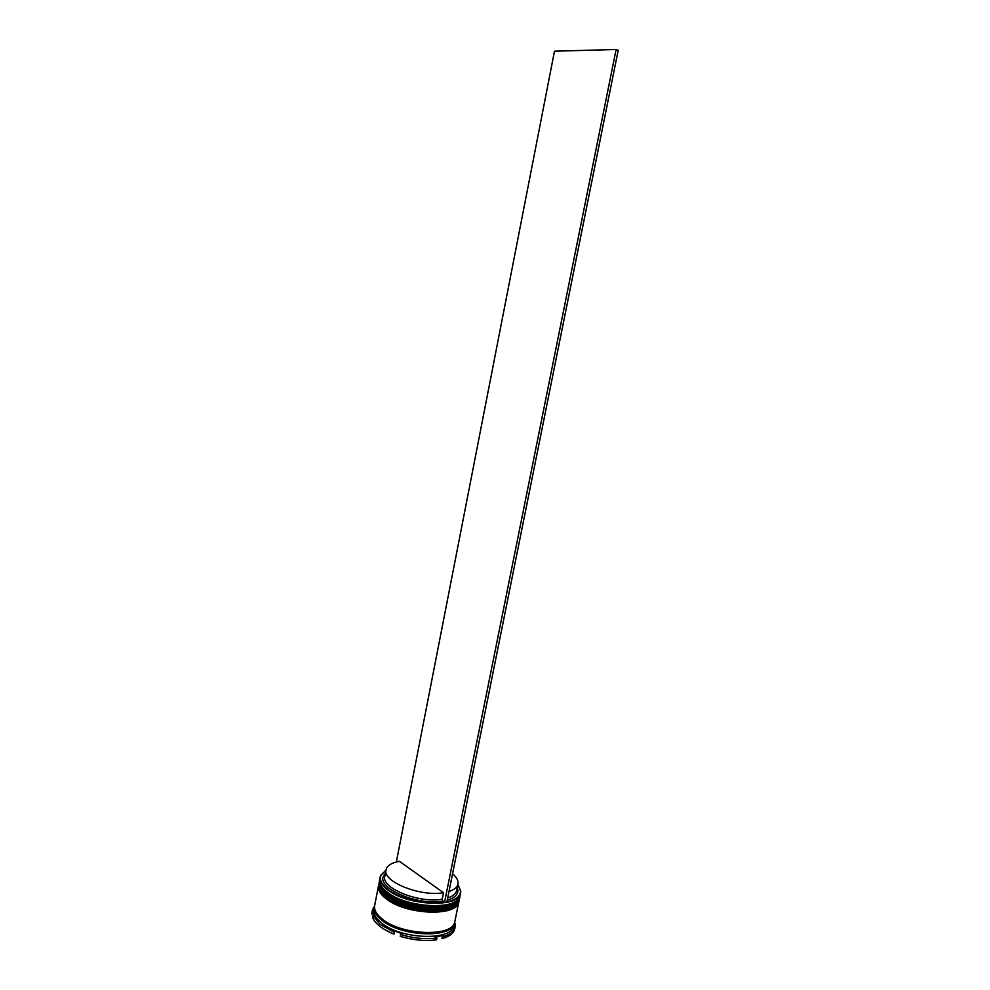 <?xml version="1.0" encoding="UTF-8"?>
<svg xmlns="http://www.w3.org/2000/svg" width="990" height="990" viewBox="0 0 990 990"><rect width="100%" height="100%" fill="white"/><g stroke="black" fill="none" stroke-linecap="round" stroke-linejoin="round"><path stroke-width="1.49" d="M385.939 870.321L381.051 875.135C379.121 879.652 381.509 884.491 388.204 889.676C400.492 899.217 427.643 905.367 444.535 902.385L442.815 901.148C417.223 905.999 375.977 887.82 383.712 875.705L385.345 873.415M458.061 884.825L460.771 891.173L460.635 892.955C459.781 907.941 407.917 906.159 387.932 889.973C382.066 885.481 379.479 881.162 380.185 877.016L380.742 875.321L385.654 870.482M446.898 901.94C456.031 899.811 460.585 896.111 460.548 890.876L457.863 884.565M454.014 902.125C441.392 910.466 403.351 905.268 387.981 892.98L382.808 888.03L387.981 892.98C403.351 905.268 441.392 910.466 454.014 902.125M380.185 877.016L379.615 881.162C379.888 884.812 382.499 888.537 387.474 892.324C406.308 907.595 455.103 910.503 459.57 896.99L460.635 892.955M453.16 906.048C440.451 914.401 402.534 909.204 387.226 896.89L382.103 891.978L387.226 896.89C402.534 909.204 440.451 914.401 453.16 906.048M379.244 881.88L378.873 885.06C379.158 888.723 381.769 892.448 386.706 896.222C405.492 911.543 454.175 914.438 458.778 900.888L459.645 897.806C458.766 912.916 406.915 911.196 386.966 894.923C381.101 890.406 378.526 886.062 379.244 881.88L379.331 881.496M454.707 922.111L454.088 925.291C453.061 941.082 401.284 939.77 381.509 922.965C375.693 918.299 373.156 913.782 373.911 909.426L374.554 906.246M454.484 923.311L455.19 923.682L455.153 926.863C454.138 931.404 449.831 934.758 442.258 936.924L443.149 935.402L435.117 937.047L436.949 938.013C425.626 939.522 413.523 938.359 400.616 934.523L402.782 933.929L393.265 930.575L394.317 932.295L380.148 924.462L372.834 915.54L374.146 915.676L373.143 910.936L371.832 914.191L373.267 912.953M458.939 901.246L458.877 901.63C457.974 916.839 406.135 915.181 386.199 898.821C380.346 894.292 377.784 889.923 378.502 885.716L378.588 885.332M458.877 901.63L454.856 921.492C453.853 937.171 402.064 935.81 382.264 919.079C376.447 914.438 373.911 909.946 374.653 905.602L378.502 885.716M454.596 922.754C453.593 938.471 401.804 937.134 382.004 920.378C376.188 915.725 373.663 911.233 374.406 906.877M457.232 887.646L457.875 890.394C457.937 894.812 454.398 898.091 447.245 900.207M452.554 873.786C456.724 877.326 458.531 880.754 457.962 884.07L456.662 890.455C455.945 893.723 452.962 896.235 447.69 897.98M457.962 884.07C457.244 887.3 454.262 889.763 449.002 891.483M455.153 926.863L454.794 928.645C453.767 933.199 449.472 936.565 441.899 938.73L442.258 936.924M371.832 914.191L372.314 910.466L374.567 906.085M394.317 932.295L393.958 934.127C382.251 929.251 375.099 923.658 372.488 917.334L372.834 915.54M372.178 912.409L372.314 910.466M436.949 938.013L436.578 939.832C425.267 941.341 413.152 940.178 400.245 936.342L400.616 934.523M384.231 874.776L385.209 874.12L384.231 874.776M442.815 901.148L442.221 899.229C418.931 903.573 380.841 888.018 384.801 876.224L386.038 869.826C387.09 865.619 391.533 862.785 399.391 861.312L443.52 892.72C420.243 896.965 382.115 881.484 386.038 869.826M442.221 899.229L443.52 892.72M444.72 902.521L446.861 902.125L618.181 50.354L616.102 49.5L444.535 902.385M396.359 861.968L554.487 51.183L616.102 49.5M459.954 896.061L459.855 896.779C458.976 911.864 407.125 910.144 387.164 893.883C381.311 889.366 378.737 885.035 379.442 880.865L379.628 880.098M453.618 903.957C440.946 912.297 402.967 907.112 387.635 894.812M379.418 880.989L379.393 881.112C378.675 885.283 381.261 889.626 387.115 894.143C407.076 910.404 458.927 912.124 459.805 897.039L459.83 896.915M459.174 899.885L459.075 900.615C458.184 915.787 406.346 914.116 386.409 897.782C380.556 893.252 377.982 888.896 378.7 884.701L378.885 883.934M452.752 907.88C440.018 916.233 402.163 911.035 386.867 898.71M378.675 884.825L378.65 884.949C377.933 889.144 380.507 893.512 386.36 898.041C406.296 914.389 458.135 916.047 459.026 900.863L459.051 900.739M454.435 922.903C453.061 938.421 401.742 936.961 382.115 920.354C376.41 915.787 373.874 911.369 374.505 907.075M456.489 902.1C453.767 910.565 405.269 910.478 387.523 894.812M379.628 880.16L379.393 881.112M387.127 894.527L380.519 887.052M455.734 905.937C453.111 909.785 443.619 911.765 427.284 911.889C410.788 910.429 397.275 906.036 386.756 898.722M378.885 883.983L378.65 884.949M386.372 898.425L379.764 890.901M454.732 923.633L455.289 924.388M456.947 889.107L457.875 890.394M374.294 907.422L373.143 908.127M385.061 874.875L383.712 875.705"/></g></svg>
